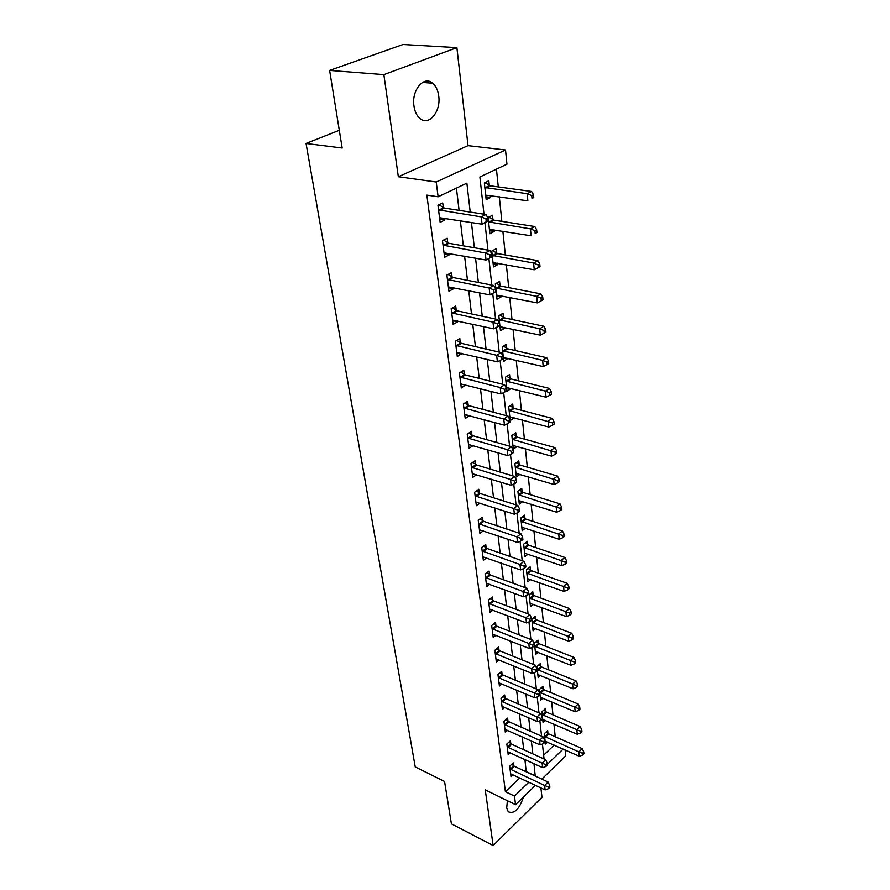 <?xml version="1.0" encoding="UTF-8"?>
<svg xmlns="http://www.w3.org/2000/svg" width="890" height="890" viewBox="0 0 890 890"><rect width="100%" height="100%" fill="white"/><g stroke="black" fill="none" stroke-linecap="round" stroke-linejoin="round"><path stroke-width="1.33" d="M507.4 800.7L506.699 807.953L508.29 811.791C514.342 814.139 519.393 809.21 523.453 796.995M438.726 96.031C437.958 90.313 435.944 86.041 432.685 83.226C423.974 75.183 411.38 90.235 413.95 105.943C414.762 111.517 416.743 115.678 419.869 118.403C428.713 126.525 441.106 111.606 438.726 96.031M565.139 749.959L565.729 755.866L541.843 779.106M339.301 130.296L306.06 143.468L415.241 766.935L444.555 781.465L451.408 823.862L493.138 845.5L541.977 797.273L540.909 787.917M306.06 143.468L342.172 148.029L329.623 70.421L403.025 44.5L456.893 47.637L383.868 74.627L398.331 176.721L436.234 182.005L505.531 149.976L506.944 164.183L479.899 176.988L483.993 214.19M398.331 176.721L468.018 145.648L456.893 47.637M468.018 145.648L505.531 149.976M555.238 736.764L553.936 724.149M552.979 714.893L551.622 701.843M550.665 692.553L549.264 679.048M548.296 669.714L546.849 655.741M545.882 646.374L544.38 631.911M543.412 622.499L541.854 607.536M540.875 598.091L539.273 582.594M538.294 573.115L536.625 557.073M535.647 547.561L533.922 530.952M532.932 521.407L531.152 504.207M530.162 494.618L528.315 476.806M527.325 467.194L525.412 448.738M524.41 439.093L522.43 419.98M521.429 410.301L519.371 390.488M518.369 380.786L516.245 360.25M515.232 350.515L513.029 329.233M512.017 319.477L509.736 297.416M508.724 287.626L506.354 264.742M505.331 254.941L502.872 231.2M501.86 221.376L499.312 196.746M498.289 186.911L496.453 169.156M329.623 70.421L383.868 74.627M543.657 755.154L554.192 745.086M489.311 185.343L488.832 180.804L484.36 182.951L486.174 199.638L490.613 197.458L490.401 195.477M492.982 219.663L492.515 215.246L488.12 217.483L489.889 233.725L494.25 231.456L494.072 229.765M496.564 253.083L496.108 248.777L491.781 251.091L493.494 266.922L497.788 264.564L497.644 263.162M500.047 285.634L499.601 281.451L495.341 283.832L497.021 299.251L501.248 296.826L501.126 295.691M503.44 317.363L503.006 313.28L498.812 315.739L500.447 330.757L504.608 328.265L504.508 327.386M506.744 348.279L506.321 344.297L502.194 346.833L503.784 361.474L507.823 358.281M509.97 378.428L509.558 374.545L505.487 377.137L507.044 391.422L511.038 388.396M513.118 407.843L512.718 404.049L508.713 406.708L510.226 420.636L514.186 417.766M516.189 436.534L515.799 432.84L511.85 435.544L513.33 449.139L517.235 446.424M519.193 464.536L518.803 460.931L514.909 463.69L516.356 476.962L520.016 474.326M522.107 491.881L521.74 488.354L517.902 491.158L519.304 504.118L522.753 501.56M524.966 518.57L524.599 515.132L520.817 517.991L522.196 530.64L525.434 528.159M527.759 544.647L527.403 541.287L523.665 544.191L525.011 556.55L528.07 554.147M530.485 570.134L530.129 566.852L526.457 569.789L527.77 581.86L530.663 579.524M533.154 595.032L532.81 591.828L529.172 594.798L530.462 606.602L533.199 604.332M535.758 619.384L535.413 616.247L531.831 619.251L533.088 630.799L535.691 628.585M538.305 643.181L537.972 640.121L534.434 643.159L535.669 654.45L538.139 652.292M540.797 666.465L540.475 663.462L536.981 666.543L538.183 677.579L540.542 675.477M543.234 689.249L542.911 686.312L539.474 689.416L540.642 700.219L542.9 698.172M545.615 711.533L545.303 708.663L541.91 711.789L543.056 722.369L545.203 720.366M547.951 733.349L547.65 730.545L544.291 733.694L545.414 744.04L547.472 742.093M470.22 212.065L466.883 183.151L438.125 196.779L426.844 195.11L505.409 791.7L519.805 777.949M526.224 771.808L524.911 759.504M523.743 749.736L522.207 736.887M521.028 727.086L519.437 713.769M518.258 703.923L516.601 690.106M515.41 680.227L513.697 665.898M512.507 655.975L510.726 641.123M509.536 631.155L507.689 615.747M506.488 605.745L504.574 589.759M503.362 579.724L501.382 563.148M500.169 553.068L498.111 535.869M496.898 525.756L494.762 507.901M493.538 497.755L491.325 479.232M490.101 469.052L487.798 449.828M486.574 439.616L484.182 419.646M482.959 409.411L480.466 388.674M479.243 378.417L476.662 356.879M475.427 346.599L472.746 324.216M471.511 313.914L468.719 290.663M467.484 280.339L464.591 256.175M463.345 245.829L460.341 220.709M459.095 210.352L456.425 188.102M443.32 207.57L442.731 202.92L437.947 205.223L440.138 222.344L444.878 219.997L444.655 218.195M447.748 242.77L447.18 238.242L442.475 240.634L444.599 257.288L449.272 254.863L449.083 253.372M452.064 277.012L451.508 272.607L446.88 275.077L448.949 291.286L453.544 288.772L453.388 287.592M456.259 310.343L455.713 306.049L451.163 308.607L453.177 324.372L457.694 321.791L457.582 320.889M460.341 342.784L459.819 338.612L455.335 341.237L457.304 356.59L461.665 353.308M464.313 374.378L463.801 370.318L459.396 373.01L461.309 387.973L465.637 384.88M468.196 405.173L467.695 401.212L463.356 403.971L465.225 418.545L469.508 415.63M471.967 435.177L471.489 431.316L467.217 434.131L469.03 448.349L473.157 445.567M475.649 464.424L475.182 460.664L470.977 463.545L472.746 477.396L476.595 474.715M479.243 492.96L478.787 489.278L474.648 492.215L476.373 505.731L479.977 503.128M482.747 520.784L482.302 517.201L478.219 520.183L479.91 533.366L483.292 530.852M486.163 547.94L485.729 544.446L481.713 547.472L483.359 560.333L486.541 557.897M489.5 574.451L489.077 571.035L485.117 574.106L486.719 586.666L489.734 584.296M492.76 600.327L492.337 597.001L488.443 600.116L490.012 612.376L492.849 610.073M495.941 625.614L495.53 622.355L491.692 625.503L493.216 637.485L495.919 635.249M499.056 650.301L498.656 647.119L494.862 650.312L496.353 662.015L498.912 659.835M502.094 674.442L501.704 671.327L497.955 674.542L499.424 685.99L501.849 683.865M505.064 698.027L504.675 694.99L500.992 698.238L502.416 709.419L504.73 707.361M507.968 721.089L507.589 718.119L503.951 721.39L505.342 732.325L507.556 730.323M510.804 743.64L510.437 740.736L506.844 744.04L508.212 754.731L510.315 752.773M513.586 765.7L513.219 762.864L509.681 766.19L511.016 776.647L513.029 774.745M535.446 785.336L515.555 804.682L485.25 789.875L493.138 845.5M515.555 804.682L514.465 796.083L528.827 782.21M505.409 791.7L514.465 796.083M438.125 196.779L436.234 182.005M547.372 764.31L563.148 749.069M484.939 222.711L487.965 250.123M488.888 258.523L491.814 285.067M492.726 293.389L495.563 319.054M496.475 327.353L499.212 352.117M500.124 360.394L502.761 384.302M503.673 392.557L506.21 415.641M507.122 423.874L509.581 446.168M510.482 454.367L512.863 475.916M513.764 484.093L516.055 504.908M516.957 513.052L519.182 533.166M520.072 541.287L522.219 560.745M523.109 568.821L525.178 587.634M526.068 595.688L528.082 613.889M528.96 621.91L530.907 639.51M531.786 647.497L533.666 664.53M534.545 672.484L536.359 688.971M537.226 696.892L538.995 712.846M539.863 720.733L541.565 736.186M542.433 744.04L544.079 758.992M535.235 776.024L533.978 763.676M532.843 753.886L531.363 740.992M530.218 731.157L528.682 717.796M527.536 707.917L525.934 694.055M524.788 684.143L523.131 669.758M521.974 659.802L520.25 644.894M519.093 634.893L517.312 619.429M516.144 609.383L514.298 593.341M513.13 583.261L511.205 566.619M510.037 556.495L508.034 539.229M506.866 529.072L504.797 511.138M503.618 500.959L501.459 482.347M500.28 472.123L498.044 452.799M496.865 442.553L494.54 422.483M493.36 412.204L490.946 391.366M489.756 381.053L487.253 359.404M486.062 349.069L483.459 326.574M482.258 316.217L479.554 292.832M478.364 282.453L475.549 258.156M474.348 247.754L471.433 222.478M526.368 771.663L535.391 775.88M439.727 219.174L444.878 219.997M485.862 196.768L490.613 197.458M510.014 416.832L514.209 417.955M506.644 387.684L511.082 388.808M503.395 357.858L507.89 358.915M500.069 327.275L504.608 328.265M496.653 295.914L501.248 296.826M493.149 263.729L497.788 264.564M489.556 230.688L494.25 231.456M444.177 253.928L449.272 254.863M448.504 287.759L453.544 288.772M452.71 320.689L457.694 321.791M456.815 352.763L461.743 353.931M460.809 383.991L465.681 385.248M465.092 414.54L469.531 415.752M488.165 220.787L487.842 217.872L485.951 218.84L486.263 221.755L488.165 220.787L482.046 224.18L439.538 217.716M486.263 221.755L482.046 224.18L481.234 216.882L485.984 214.49L444.477 208.093L438.87 204.778M438.536 209.884L481.234 216.882L485.951 218.84M487.842 217.872L485.984 214.49M485.684 195.133L527.859 200.817L527.203 193.709L531.619 191.484L490.457 185.832L484.95 182.672M531.742 195.6L531.998 198.437L533.766 197.547L533.51 194.699L531.742 195.6L527.203 193.709L484.861 187.501M533.766 197.547L531.998 198.437M531.619 191.484L533.51 194.699M492.07 256.709L491.758 253.873L489.901 254.874L490.212 257.711L492.07 256.709L486.051 260.047L444.032 252.793M490.212 257.711L486.051 260.047L485.25 252.96L489.923 250.468L448.894 243.304L443.554 240.078M443.053 245.173L485.25 252.96L489.901 254.874M491.758 253.873L489.923 250.468M447.447 279.493L489.166 288.015L489.934 294.913L448.393 286.914M448.104 274.432L453.188 277.558L493.75 285.445L489.166 288.015L493.75 289.906L494.05 292.665L495.875 291.631L495.574 288.872L493.75 289.906M495.574 288.872L493.75 285.445M489.934 294.913L494.05 292.665M451.708 312.902L492.971 322.113L493.716 328.822L452.632 320.122M452.509 307.851L457.371 310.888L497.477 319.466L492.971 322.113L497.488 323.971L497.777 326.652L499.579 325.584L499.279 322.903L497.488 323.971M499.279 322.903L497.477 319.466M493.716 328.822L497.777 326.652M489.411 229.342L531.096 235.783L530.462 228.864L534.812 226.538L494.117 220.164L488.866 217.093M534.934 230.721L535.19 233.48L536.926 232.546L536.67 229.787L534.934 230.721L530.462 228.864L488.599 221.899M536.926 232.546L535.19 233.48M534.812 226.538L536.67 229.787M493.038 262.65L534.245 269.792L533.622 263.062L537.905 260.659L497.677 253.594L492.671 250.613M538.049 264.886L538.294 267.59L539.996 266.622L539.752 263.93L538.049 264.886L533.622 263.062L492.248 255.408M538.294 267.59L534.245 269.792M537.905 260.659L539.752 263.93M496.564 295.091L537.315 302.911L536.715 296.359L540.92 293.878L501.148 286.157L496.364 283.265M541.064 298.161L541.309 300.776L542.989 299.774L542.755 297.16L541.064 298.161L536.715 296.359L495.797 288.037M541.309 300.776L537.315 302.911M540.92 293.878L542.755 297.16M455.869 345.42L496.665 355.288L497.388 361.818L456.77 352.451M456.793 340.38L461.443 343.351L501.103 352.562L496.665 355.288L501.115 357.113L501.404 359.727L503.173 358.626L502.895 356.011L501.115 357.113M502.895 356.011L501.103 352.562M497.388 361.818L501.404 359.727M500.002 326.708L540.308 335.163L539.707 328.788L543.857 326.23L504.53 317.897L499.946 315.071M544.013 330.546L544.246 333.105L545.904 332.07L545.67 329.522L544.013 330.546L539.707 328.788L499.257 319.833M544.246 333.105L540.308 335.163M543.857 326.23L545.67 329.522M459.919 377.093L500.269 387.573L500.97 393.936L460.798 383.935M460.942 372.065L465.403 374.957L504.63 384.769L500.269 387.573L504.663 389.364L504.942 391.911L506.677 390.788L506.399 388.24L504.663 389.364M506.399 388.24L504.63 384.769M500.97 393.936L504.942 391.911M463.868 407.943L503.773 419.012L504.463 425.197L464.725 414.607M464.981 402.936L469.275 405.751L508.068 416.142L503.773 419.012L508.101 420.77L508.379 423.251L510.092 422.094L509.814 419.624L508.101 420.77M509.814 419.624L508.068 416.142M504.463 425.197L508.379 423.251M467.706 438.002L507.178 449.628L507.856 455.647L468.541 444.511M468.908 433.018L473.035 435.766L511.405 446.691L507.178 449.628L511.461 451.364L511.728 453.767L513.408 452.587L513.152 450.184L511.461 451.364M513.152 450.184L511.405 446.691M507.856 455.647L511.728 453.767M471.455 467.317L510.504 479.454L511.16 485.317L472.267 473.658M472.735 462.333L476.706 465.025L514.665 476.462L510.504 479.454L514.731 481.156L514.987 483.504L516.645 482.302L516.389 479.955L514.731 481.156M516.389 479.955L514.665 476.462M511.16 485.317L514.987 483.504M475.115 495.897L513.741 508.513L514.387 514.242L475.905 502.082M476.45 490.935L480.289 493.55L517.846 505.476L513.741 508.513L517.913 510.204L518.169 512.495L519.805 511.272L519.549 508.98L517.913 510.204M519.549 508.98L517.846 505.476M514.387 514.242L518.169 512.495M503.351 357.524L543.212 366.58L542.633 360.361L546.727 357.736L507.823 348.824L503.428 346.065M546.883 362.097L547.105 364.589L548.741 363.532L548.518 361.051L546.883 362.097L542.633 360.361L502.628 350.816M547.105 364.589L543.212 366.58M546.727 357.736L548.518 361.051M506.621 387.573L546.048 397.196L545.492 391.133L549.508 388.452L511.038 378.984L506.822 376.292M549.675 392.846L549.898 395.271L551.5 394.192L551.288 391.767L549.675 392.846L545.492 391.133L505.909 381.031M549.898 395.271L546.048 397.196M549.508 388.452L551.288 391.767M509.814 416.876L548.807 427.044L548.262 421.137L552.234 418.389L514.175 408.399L510.115 405.773M552.401 422.817L552.623 425.186L554.203 424.074L553.992 421.715L552.401 422.817L509.125 410.501M552.623 425.186L548.807 427.044M552.234 418.389L553.992 421.715M512.929 445.467L551.511 456.147L550.977 450.385L554.882 447.581L517.235 437.09L513.319 434.531M555.06 452.042L555.271 454.345L556.828 453.221L556.617 450.918L555.06 452.042L512.251 439.248M555.271 454.345L551.511 456.147M554.882 447.581L556.617 450.918M515.966 473.38L554.136 484.538L553.613 478.909L557.474 476.05L520.216 465.103L516.445 462.6M557.652 480.544L557.852 482.803L559.398 481.646L559.187 479.399L557.652 480.544L515.299 467.306M557.852 482.803L554.136 484.538M557.474 476.05L559.187 479.399M478.675 523.776L516.901 536.859L517.524 542.433L479.454 529.806M480.077 518.826L483.782 521.384L520.95 533.755L516.901 536.859L521.017 538.517L521.262 540.742L522.875 539.507L522.63 537.271L521.017 538.517M522.63 537.271L520.95 533.755M517.524 542.433L521.262 540.742M518.926 500.625L556.706 512.228L556.194 506.744L559.988 503.84L523.131 492.448L519.482 490.001M560.177 508.357L560.377 510.56L561.89 509.38L561.701 507.189L560.177 508.357L518.28 494.684M560.377 510.56L556.706 512.228M559.988 503.84L561.701 507.189M482.157 550.977L519.982 564.494L520.594 569.934L482.914 556.862M483.615 546.037L487.186 548.552L523.965 561.345L519.982 564.494L524.054 566.129L524.288 568.298L525.879 567.041L525.645 564.861L524.054 566.129M525.645 564.861L523.965 561.345M520.594 569.934L524.288 568.298M521.818 527.225L559.209 539.273L558.709 533.911L562.458 530.952L525.979 519.148L522.452 516.756M562.647 535.502L562.847 537.649L564.338 536.459L564.149 534.312L562.647 535.502L521.195 521.429M562.847 537.649L559.209 539.273M562.458 530.952L564.149 534.312M485.551 577.521L522.997 591.45L523.587 596.767L486.285 583.273M487.053 572.604L490.512 575.062L526.913 588.268L522.997 591.45L527.002 593.063L527.236 595.188L528.805 593.908L528.571 591.783L527.002 593.063M528.571 591.783L526.913 588.268M523.587 596.767L527.236 595.188M524.644 553.213L561.657 565.662L561.167 560.433L564.861 557.429L528.76 545.236L525.345 542.889M565.061 562.002L565.25 564.093L566.719 562.892L566.529 560.8L565.061 562.002L524.032 547.55M565.25 564.093L561.657 565.662M564.861 557.429L566.529 560.8M488.866 603.453L525.923 617.76L526.502 622.944L489.589 609.06M490.412 598.536L493.761 600.95L529.795 614.534L525.923 617.76L529.895 619.34L530.117 621.42L531.664 620.119L531.43 618.049L529.895 619.34M531.43 618.049L529.795 614.534M526.502 622.944L530.117 621.42M527.414 578.6L564.038 591.438L563.57 586.332L567.208 583.295L531.475 570.724L528.171 568.421M567.408 587.878L567.597 589.925L569.055 588.702L568.866 586.655L567.408 587.878L526.813 573.071M567.597 589.925L564.038 591.438M567.208 583.295L568.866 586.655M492.103 628.763L528.782 643.437L529.35 648.499L492.804 634.247M493.683 623.868L496.932 626.226L532.598 640.177L528.782 643.437L532.71 645.005L532.932 647.03L534.445 645.717L534.234 643.692L532.71 645.005M534.234 643.692L532.598 640.177M529.35 648.499L532.932 647.03M530.117 603.42L566.374 616.614L565.907 611.63L569.5 608.549L534.122 595.621L530.918 593.374M569.711 613.154L569.889 615.146L571.324 613.911L571.146 611.919L569.711 613.154L529.528 598.013M569.889 615.146L566.374 616.614M569.5 608.549L571.146 611.919M495.263 653.494L531.586 668.512L532.131 673.452L495.953 658.856M496.876 648.61L500.035 650.935L535.346 665.208L531.586 668.512L535.457 670.048L535.669 672.028L537.171 670.704L536.959 668.724L535.457 670.048M536.959 668.724L535.346 665.208M532.131 673.452L535.669 672.028M532.754 627.673L568.654 641.223L568.198 636.35L571.747 633.235L536.726 619.974L533.611 617.76M571.959 637.852L572.136 639.799L573.549 638.553L573.371 636.595L571.959 637.852L532.176 622.388M572.136 639.799L568.654 641.223M571.747 633.235L573.371 636.595M498.356 677.657L534.312 692.999L534.857 697.827L499.023 682.897M500.002 672.796L503.061 675.065L538.016 689.661L534.312 692.999L538.139 694.523L538.35 696.447L539.83 695.112L539.618 693.177L538.139 694.523M539.618 693.177L538.016 689.661M534.857 697.827L538.35 696.447M501.382 701.276L536.981 716.917L537.504 721.645L502.027 706.393M503.039 696.425L506.021 698.661L540.642 713.558L536.981 716.917L540.764 718.419L540.964 720.31L542.433 718.964L542.221 717.073L540.764 718.419M542.221 717.073L540.642 713.558M537.504 721.645L540.964 720.31M504.33 724.371L539.585 740.302L540.096 744.908L504.964 729.377M506.021 719.532L508.913 721.723L543.189 736.909L539.585 740.302L543.323 741.782L543.523 743.628L544.969 742.26L544.769 740.413L543.323 741.782M544.769 740.413L543.189 736.909M540.096 744.908L543.523 743.628M507.211 746.955L542.132 763.153L542.633 767.658L507.845 751.85M508.924 742.127L511.75 744.274L545.692 759.726L542.132 763.153L545.826 764.61L546.026 766.412L547.45 765.044L547.25 763.242L545.826 764.61M547.25 763.242L545.692 759.726M542.633 767.658L546.026 766.412M535.335 651.402L570.879 665.275L570.434 660.502L573.939 657.354L539.262 643.781L536.236 641.612M574.15 661.982L574.317 663.895L575.719 662.627L575.552 660.725L574.15 661.982L534.768 646.229M574.317 663.895L570.879 665.275M573.939 657.354L575.552 660.725M537.86 674.598L573.06 688.782L572.626 684.121L576.075 680.939L541.743 667.066L538.806 664.93M576.297 685.578L576.464 687.447L577.844 686.168L577.677 684.31L576.297 685.578L537.304 669.547M576.464 687.447L573.06 688.782M576.075 680.939L577.677 684.31M540.33 697.293L575.185 711.766L574.762 707.216L578.177 704.001L544.168 689.85L541.309 687.748M578.389 708.651L578.556 710.476L579.924 709.197L579.757 707.372L578.389 708.651L539.785 692.353M578.556 710.476L575.185 711.766M578.177 704.001L579.757 707.372M542.744 719.509L577.265 734.261L576.854 729.8L580.224 726.563L546.549 712.145L543.768 710.087M580.447 731.224L580.603 733.004L581.949 731.714L581.793 729.922L580.447 731.224L542.221 714.67M580.603 733.004L577.265 734.261M580.224 726.563L581.793 729.922M510.037 769.038L544.624 785.492L545.114 789.897L510.649 773.822M511.772 764.232L514.509 766.346L548.14 782.043L544.624 785.492L548.273 786.938L548.474 788.696L549.875 787.316L549.686 785.547L548.273 786.938M549.686 785.547L548.14 782.043M545.114 789.897L548.474 788.696M545.114 741.248L579.301 756.255L578.901 751.894L582.227 748.635L548.874 733.961L546.16 731.936M582.449 753.296L582.605 755.043L583.94 753.741L583.784 751.994L582.449 753.296L578.901 751.894L544.591 736.508M582.605 755.043L579.301 756.255M582.227 748.635L583.784 751.994M438.837 210.073L443.62 207.759M439.693 210.407L444.477 208.093M490.457 185.832L485.996 187.99M489.611 185.52L485.15 187.679M443.353 245.362L448.048 242.959M444.199 245.707L448.894 243.304M447.737 279.683L452.354 277.202M448.571 280.038L453.188 277.558M452.009 313.091L456.548 310.532M452.832 313.458L457.371 310.888M494.117 220.164L489.734 222.411M493.282 219.841L488.888 222.088M497.677 253.594L493.36 255.919M496.854 253.261L492.537 255.586M501.148 286.157L496.898 288.56M500.336 285.824L496.075 288.215M456.158 345.609L460.631 342.973M456.982 345.988L461.443 343.351M504.53 317.897L500.347 320.367M503.718 317.541L499.535 320.011M460.208 377.282L464.602 374.579M461.009 377.66L465.403 374.957M464.146 408.132L468.474 405.362M464.947 408.521L469.275 405.751M467.984 438.203L472.245 435.366M468.774 438.592L473.035 435.766M471.733 467.506L475.928 464.625M472.512 467.906L476.706 465.025M475.382 496.086L479.51 493.149M476.161 496.498L480.289 493.55M507.823 348.824L503.707 351.361M507.022 348.468L502.906 351.005M511.038 378.984L506.977 381.576M510.248 378.617L506.188 381.22M514.175 408.399L510.17 411.058M513.397 408.032L509.392 410.679M517.235 437.09L513.296 439.805M516.456 436.723L512.518 439.438M520.216 465.103L516.334 467.873M519.449 464.725L515.566 467.495M478.942 523.965L483.014 520.984M479.71 524.377L483.782 521.384M523.131 492.448L519.304 495.263M522.374 492.059L518.547 494.873M482.425 551.177L486.43 548.14M483.181 551.589L487.186 548.552M525.979 519.148L522.196 522.007M525.234 518.759L521.451 521.618M485.818 577.721L489.767 574.651M486.563 578.144L490.512 575.062M528.76 545.236L525.033 548.14M528.015 544.836L524.288 547.739M489.122 603.643L493.016 600.527M489.867 604.065L493.761 600.95M531.475 570.724L527.803 573.661M530.74 570.323L527.069 573.26M492.359 628.963L496.197 625.803M493.093 629.386L496.932 626.226M534.122 595.621L530.507 598.603M533.399 595.221L529.773 598.202M495.519 653.694L499.301 650.501M496.253 654.128L500.035 650.935M536.726 619.974L533.143 622.989M536.003 619.573L532.431 622.588M498.611 677.857L502.338 674.631M499.323 678.291L503.061 675.065M501.626 701.476L505.309 698.227M502.338 701.91L506.021 698.661M504.574 724.571L508.212 721.289M505.286 725.005L508.913 721.723M507.456 747.144L511.049 743.84M508.157 747.589L511.75 744.274M539.262 643.781L535.736 646.83M538.55 643.37L535.012 646.418M541.743 667.066L538.261 670.148M541.031 666.654L537.549 669.736M544.168 689.85L540.731 692.954M543.467 689.439L540.03 692.542M546.549 712.145L543.145 715.282M545.848 711.722L542.455 714.859M510.282 769.238L513.819 765.901M510.971 769.683L514.509 766.346M548.874 733.961L545.514 737.12M548.184 733.538L544.836 736.698M432.685 83.226L422.516 82.414"/></g></svg>

